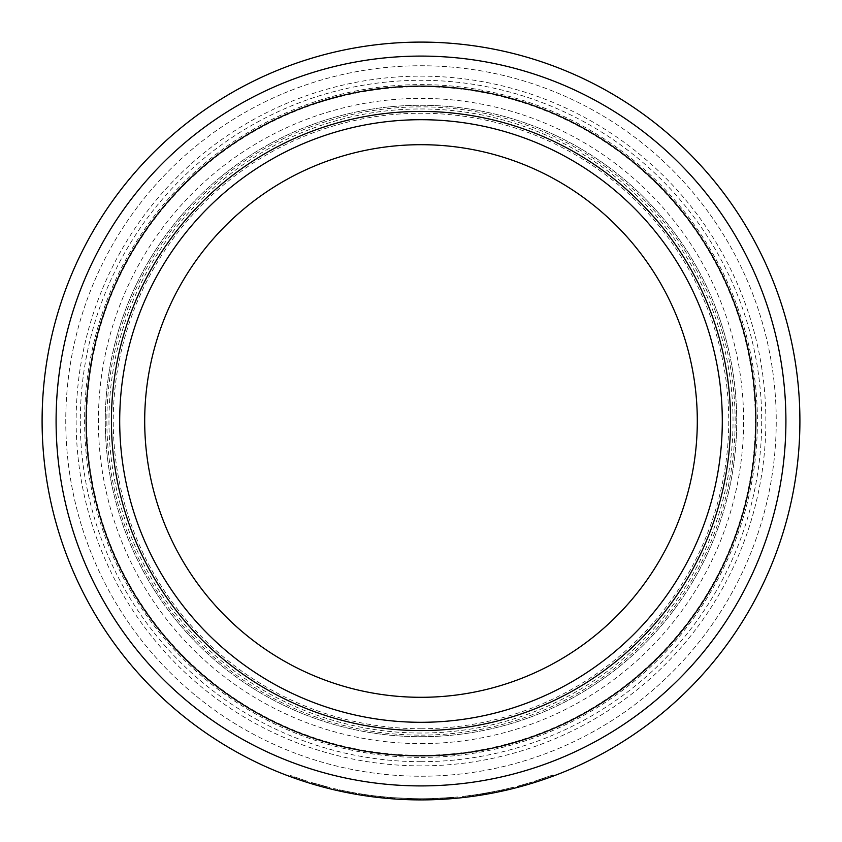 <?xml version="1.0" encoding="UTF-8"?>
<svg xmlns="http://www.w3.org/2000/svg" width="842" height="842" viewBox="0 0 842 842"><rect width="100%" height="100%" fill="white"/><g stroke="black" fill="none" stroke-linecap="round" stroke-linejoin="round"><path stroke-width="0.63" stroke-dasharray="4.21 3.16" d="M342.494 790.48L349.219 791.848L342.494 790.48L342.494 791.68M351.893 792.354L356.85 793.248A377.732 377.732 0 0 1 356.566 793.196L355.65 793.038A377.732 377.732 0 0 1 339.652 789.87A377.732 377.732 0 0 0 351.893 792.354L351.893 793.543L351.893 792.354M351.893 793.543A378.9 378.9 0 0 1 339.652 791.07L339.652 789.87L339.652 791.07A378.9 378.9 0 0 0 355.65 794.216L355.65 793.038L355.65 794.216L343.462 791.88L345.115 792.227L345.115 791.027M342.062 790.396L342.062 791.585L346.43 792.49M339.494 791.027L339.494 789.838M343.462 791.88L343.462 790.691M344.946 792.185L344.946 790.996M353.43 793.827L353.43 792.638M349.219 793.038L349.219 791.848L349.241 793.048L356.85 794.427A378.9 378.9 0 0 1 356.566 794.385L356.566 793.196M356.566 794.385L355.356 794.174M356.85 794.427L356.85 793.248L356.85 794.427M535.628 780.923L535.628 782.144L543.227 779.639L552.794 776.24L552.794 774.998A377.732 377.732 0 0 1 552.51 775.103L534.112 781.397A377.732 377.732 0 0 0 534.396 781.313L552.794 774.998L552.794 776.24A378.9 378.9 0 0 1 552.51 776.345L552.51 775.103M537.017 781.702L537.017 780.471M543.511 778.313L543.511 779.545L538.627 781.176M538.648 781.176L537.554 781.534M540.606 779.303L540.606 780.523L545.879 778.734L545.879 777.492M545.879 778.734L550.689 777.008L550.689 775.766M551.626 776.671L550.657 777.029L552.584 776.313L552.584 775.072M548.3 777.882L545.658 778.808M545.132 778.987L543.311 779.618M532.975 782.976L532.975 781.755M541.974 780.071L536.017 782.018M535.586 782.155L534.281 782.565M546.384 778.555L542.564 779.871M547.089 778.303L548.542 777.787L548.542 776.545M548.237 777.892L547.71 778.082M547.563 778.134L546.868 778.387M534.112 782.618L534.112 781.397L534.112 782.618A378.9 378.9 0 0 0 534.396 782.534L545.058 779.018M534.396 782.534L534.396 781.313M502.274 789.891L498.538 790.691A377.732 377.732 0 0 0 513.683 787.186L499.159 790.564A377.732 377.732 0 0 1 498.948 790.606L502.274 789.891L502.274 791.08L506.41 790.154L506.41 788.954M503.379 789.638L513.683 787.186A377.732 377.732 0 0 1 502.137 789.922L503.379 789.638L503.379 790.838L513.683 788.386A378.9 378.9 0 0 1 502.137 791.112L502.137 789.922M513.683 788.386L513.683 787.186L513.683 788.386A378.9 378.9 0 0 1 498.538 791.88L498.538 790.691L498.538 791.88L500.979 791.364L500.979 790.175M511.883 788.838L511.883 787.638M502.137 791.112L503.379 790.838M511.747 788.87L509.842 789.333M504.547 790.575L501.969 791.143L501.969 789.954M499.369 791.712L499.159 790.564M479.887 794.111L477.446 794.49A377.732 377.732 0 0 0 492.591 791.89L478.067 794.395A377.732 377.732 0 0 1 477.856 794.427L496.317 791.143L479.887 794.111L479.887 795.301L477.446 795.669A378.9 378.9 0 0 0 492.591 793.08A378.9 378.9 0 0 1 481.045 795.111L501.632 791.217A378.9 378.9 0 0 0 501.853 791.175L500.695 791.427M499.159 791.754A378.9 378.9 0 0 1 498.948 791.796L498.948 790.606L498.948 791.796L502.274 791.08M507.042 790.007L504.684 790.543M517.409 787.428L517.409 786.217M511.662 788.891L509.989 789.301M508.915 789.554L507.768 789.828M529.081 784.155L529.081 782.944A377.732 377.732 0 0 0 531.565 782.186A377.732 377.732 0 0 1 529.081 782.944A377.732 377.732 0 0 1 525.397 784.018A377.732 377.732 0 0 1 518.619 785.902L529.081 782.944L529.081 784.155A378.9 378.9 0 0 0 531.565 783.407L531.565 782.186L531.565 783.407A378.9 378.9 0 0 1 529.081 784.155L529.081 782.944L529.081 784.155A378.9 378.9 0 0 1 525.397 785.239L525.397 784.018L518.83 785.849A377.732 377.732 0 0 1 518.619 785.902A377.732 377.732 0 0 0 525.397 784.018L525.397 785.239A378.9 378.9 0 0 1 518.619 787.112L518.619 785.902L518.619 787.112L522.703 785.996L522.703 784.786M518.83 785.849L518.83 787.049A378.9 378.9 0 0 1 518.619 787.112L518.619 785.902L518.619 787.112A378.9 378.9 0 0 0 525.397 785.239L525.397 784.018L525.397 785.239L524.882 785.386L524.882 784.165M521.787 785.039L521.787 786.249L520.682 786.554M524.524 785.481L523.661 785.723M482.287 793.732L492.591 791.89A377.732 377.732 0 0 1 481.045 793.932L482.287 793.732L482.287 794.911M492.591 793.08L492.591 791.89L492.591 793.08M481.045 795.111L481.045 793.932M490.791 793.417L490.791 792.227M491.97 793.196L491.012 793.374M490.665 793.438L484.487 794.543A378.9 378.9 0 0 0 502.463 791.038L502.463 789.849L489.665 792.438L498.801 790.638A377.732 377.732 0 0 1 484.487 793.364A377.732 377.732 0 0 0 502.463 789.849L502.463 791.038M483.192 794.764L480.877 795.143L480.877 793.953M490.191 793.532L477.856 795.606L477.856 794.427L477.856 795.606A378.9 378.9 0 0 0 478.067 795.574L478.067 794.395M463.826 797.469L463.826 796.3L465.331 796.122L465.331 797.3L476.93 795.753A378.9 378.9 0 0 1 462.616 797.606A378.9 378.9 0 0 0 480.593 795.185L479.551 795.353M477.446 795.669L477.446 794.49L477.446 795.669M486.213 793.059L486.213 794.248L483.476 794.711M495.57 792.49L496.317 792.343L496.317 791.143M495.37 792.533L493.244 792.953M489.391 793.68L488.655 793.806M487.697 793.985L486.771 794.153M490.381 793.49L495.422 792.522L495.422 791.333M493.633 792.869L495.18 792.564M433.42 798.532L433.42 799.7L426.431 799.858A378.9 378.9 0 0 0 431.441 799.753L431.441 798.595L453.385 797.342L435.198 798.469A377.732 377.732 0 0 1 431.367 798.595L426.431 798.7A377.732 377.732 0 0 0 431.441 798.595M426.431 799.858L426.431 798.7M431.441 799.753L435.43 799.626L435.43 798.458M435.43 799.626L448.207 798.921M453.385 798.511L453.385 797.342M451.838 798.648L447.997 798.942L447.997 797.763M438.535 799.49L448.807 798.879M451.87 798.637L451.922 797.469M451.922 798.637L449.912 798.795L449.912 797.627M449.912 798.795L440.682 799.384M431.367 799.763L431.367 798.595L431.367 799.763A378.9 378.9 0 0 0 435.198 799.637L435.198 798.469M436.83 798.405L436.83 799.574L442.45 799.29L435.577 799.616L435.577 798.458M442.45 799.29L442.45 798.121M447.618 798.963L446.176 799.058L446.134 797.9L449.344 797.669L437.135 798.384L446.134 797.9M449.344 798.837L449.344 797.669M437.135 799.553L437.135 798.384M443.229 798.079L443.229 799.247L440.419 799.405M443.366 799.237L440.65 799.395L440.65 798.227L444.334 798.016L440.65 798.227M441.355 799.353L441.355 798.184M444.334 798.016L444.334 799.184L444.292 798.016L448.091 797.763L444.292 798.016L444.292 799.184L447.018 799.005M447.334 797.816L447.334 798.984L448.091 798.932L448.091 797.763M473.646 795.048A377.732 377.732 0 0 1 469.962 795.543A377.732 377.732 0 0 0 473.646 795.048L473.646 796.227L473.646 795.048M469.962 796.721A378.9 378.9 0 0 0 473.646 796.227A378.9 378.9 0 0 1 469.962 796.721L469.962 795.543L469.962 796.721M363.755 795.553L367.691 796.132A378.9 378.9 0 0 1 363.039 795.437A378.9 378.9 0 0 0 375.416 797.153L375.416 795.974L375.416 797.153A378.9 378.9 0 0 1 367.049 796.037L358.671 794.743L358.671 793.553L367.049 794.859A377.732 377.732 0 0 0 375.416 795.974A377.732 377.732 0 0 1 367.691 794.953L358.671 793.553M355.65 794.216L355.65 793.038M356.25 794.322L357.303 794.511M361.102 795.132L361.102 793.953L361.102 795.132M357.019 794.459L357.019 793.28M357.397 794.522L358.639 794.732M360.039 794.964L360.039 793.785M359.871 794.932L359.681 793.722L367.144 794.88A377.732 377.732 0 0 0 371.543 795.479A377.732 377.732 0 0 1 368.396 795.058L359.681 793.722M361.218 795.153L367.838 796.153A378.9 378.9 0 0 0 371.543 796.658L371.543 795.479A377.732 377.732 0 0 1 367.144 794.88L367.144 796.058A378.9 378.9 0 0 0 371.543 796.658A378.9 378.9 0 0 1 367.144 796.058L361.786 795.248L361.786 794.069M362.049 795.29L362.049 794.101M361.344 795.174L362.018 795.28M368.396 795.058L368.396 796.227A378.9 378.9 0 0 0 371.543 796.658L371.543 795.479A377.732 377.732 0 0 1 367.838 794.974L362.544 794.185L362.544 795.364M371.543 796.658L371.543 795.479L371.543 796.658M364.46 795.658L361.05 795.132L361.05 793.943L362.544 794.185M367.144 796.058L367.144 794.88L361.05 793.943M366.428 795.953L364.818 795.711M394.551 797.806L394.551 798.974L400.992 799.374L401.013 798.205L391.614 797.584L413.896 798.669L392.162 797.627L409.854 798.574L400.992 798.205L400.992 799.374L397.719 799.184M388.12 797.3L391.614 797.584L388.12 797.3L388.12 798.469M395.287 799.026L393.34 798.89M392.361 798.816L392.162 797.627M404.065 799.521L403.192 799.479M403.76 799.511L409.854 799.732L409.854 798.574M408.917 799.711L409.854 799.732M413.896 799.837L413.896 798.669M391.614 798.763L391.614 797.584L391.614 798.763L410.759 799.763M410.612 799.753L410.391 798.584M409.665 799.732L408.98 799.711M401.013 798.205L401.013 799.374L395.94 799.069M393.288 798.89L392.551 798.826M333.864 789.743A378.9 378.9 0 0 0 337.558 790.596L337.558 789.407A377.732 377.732 0 0 1 333.864 788.544A377.732 377.732 0 0 0 337.558 789.407L337.558 790.596A378.9 378.9 0 0 1 333.864 789.743L333.864 788.544L333.864 789.743M384.773 796.995A377.732 377.732 0 0 1 380.426 796.553L381.268 796.637A377.732 377.732 0 0 0 383.92 796.911L384.773 796.995L384.773 798.163A378.9 378.9 0 0 1 380.426 797.721L380.426 796.553M380.426 797.721L381.268 797.816A378.9 378.9 0 0 0 383.92 798.079L384.773 798.163M383.92 798.079L383.92 796.911M381.268 797.816L381.268 796.637M329.969 788.807L329.969 787.607L311.098 782.397A377.732 377.732 0 0 0 326.243 786.66L311.719 782.576A377.732 377.732 0 0 1 311.498 782.513L329.969 787.607M311.719 782.576L311.719 783.797A378.9 378.9 0 0 1 311.498 783.734L323.749 787.207M329.022 788.565L326.938 788.038M321.328 786.554L320.402 786.302M313.529 784.344L313.529 783.123M319.571 786.07L317.16 785.397M317.097 785.375L314.582 784.649M311.098 783.607L311.098 782.397L311.098 783.607A378.9 378.9 0 0 0 326.243 787.859L326.243 786.66A377.732 377.732 0 0 1 314.687 783.47L326.243 786.66L326.243 787.859A378.9 378.9 0 0 1 314.687 784.681L324.444 787.386L324.444 786.186M311.498 783.734L311.498 782.513L311.498 783.734M313.171 784.228L314.529 784.628L314.529 783.418M325.612 787.702L324.317 787.354M322.444 786.86L320.781 786.407M315.939 785.039L315.939 783.828M314.687 784.681L314.687 783.47M324.444 787.386L326.243 787.859M341.968 790.375L340.484 790.049A377.732 377.732 0 0 0 340.673 790.091L348.399 791.691L341.968 790.375L341.968 791.564L340.484 791.248L340.484 790.049L340.484 791.248A378.9 378.9 0 0 0 340.673 791.291L340.673 790.091M352.082 792.396A377.732 377.732 0 0 1 348.399 791.691A377.732 377.732 0 0 0 352.082 792.396L352.082 793.574L352.082 792.396M340.673 791.291L348.399 792.88A378.9 378.9 0 0 0 352.082 793.574A378.9 378.9 0 0 1 348.399 792.88L348.399 791.691L348.399 792.88L345.62 792.322M343.894 791.975L341.968 791.564M348.399 792.88L348.399 791.691L348.399 792.88M290.195 776.608L290.195 775.366L290.195 776.608A378.9 378.9 0 0 0 293.879 777.945L293.879 776.703L303.688 780.05L290.195 775.366A377.732 377.732 0 0 0 293.879 776.703L293.879 777.945M294.595 776.956L294.595 778.187L298.015 779.387L303.688 781.281L303.688 780.05A377.732 377.732 0 0 0 307.372 781.239A377.732 377.732 0 0 1 303.688 780.05L303.688 781.281A378.9 378.9 0 0 0 307.372 782.46A378.9 378.9 0 0 1 303.688 781.281M300.068 780.081L294.079 778.008M292.185 777.324L290.848 776.84M307.372 782.46L307.372 781.239L307.372 782.46M337.789 789.459A377.732 377.732 0 0 1 333.611 788.491A377.732 377.732 0 0 0 337.789 789.459L337.789 790.649A378.9 378.9 0 0 1 333.611 789.68L333.611 788.491L333.611 789.68A378.9 378.9 0 0 0 337.789 790.649L337.789 789.459M462.616 797.606L462.616 796.437A377.732 377.732 0 0 0 480.593 794.006L476.93 794.574A377.732 377.732 0 0 1 462.616 796.437L462.616 797.606M467.794 795.827L467.794 796.995L472.794 796.343L476.93 795.753L476.93 794.574L479.761 794.132A377.732 377.732 0 0 0 479.982 794.101L463.826 796.3M480.593 795.185L480.593 794.006L480.593 795.185M465.331 796.122L469.226 795.637L469.226 796.816L469.226 795.637L476.93 794.574L476.93 795.753L479.761 795.311A378.9 378.9 0 0 0 479.982 795.28L479.982 794.101L479.982 795.28L468.594 796.9M466.121 797.206L464.952 797.342M479.761 795.311L479.761 794.132M487.202 792.89L501.632 790.028A377.732 377.732 0 0 0 501.853 789.985L485.697 793.153L487.202 792.89L487.202 794.069L491.107 793.353L491.107 792.175L491.107 793.353L498.801 791.827L498.801 790.638L498.801 791.827A378.9 378.9 0 0 1 484.487 794.543L484.487 793.364L484.487 794.543M501.632 791.217L501.632 790.028M501.853 791.175L501.853 789.985L501.853 791.175L494.38 792.722L494.38 791.533M493.086 792.985L489.665 793.627L489.665 792.438M489.665 793.627L491.107 793.353M485.697 794.332L485.697 793.153M488.023 793.922L486.413 794.206L486.423 793.027M408.58 798.532L419.842 798.732A377.732 377.732 0 0 0 423.126 798.732A377.732 377.732 0 0 0 426.999 798.69A377.732 377.732 0 0 1 419.674 798.732L408.58 798.532L408.58 799.7M411.128 798.605L411.128 799.774L419.842 799.9A378.9 378.9 0 0 0 423.126 799.889L423.126 798.732A377.732 377.732 0 0 1 420.484 798.732L419.916 798.732A377.732 377.732 0 0 0 423.126 798.732L423.126 799.889A378.9 378.9 0 0 0 426.999 799.847A378.9 378.9 0 0 1 419.674 799.9L419.674 798.732M418.2 799.889L412.612 799.805L412.612 798.637M426.999 799.847L426.999 798.69L426.999 799.847M413.843 799.837L419.916 799.9A378.9 378.9 0 0 0 423.126 799.889L423.126 798.732L423.126 799.889A378.9 378.9 0 0 1 420.484 799.9L420.484 798.732M414.264 799.837L414.264 798.679M438.293 798.342A377.732 377.732 0 0 1 432.904 798.542A377.732 377.732 0 0 0 436.777 798.405L444.387 798.006A377.732 377.732 0 0 0 446.744 797.858L454.28 797.269A377.732 377.732 0 0 0 457.89 796.932A377.732 377.732 0 0 1 452.607 797.406L438.293 798.342L438.293 799.511A378.9 378.9 0 0 1 432.904 799.711A378.9 378.9 0 0 0 436.777 799.574L444.387 799.174A378.9 378.9 0 0 0 446.744 799.026L454.28 798.437L454.28 797.269L454.28 798.437A378.9 378.9 0 0 0 457.89 798.1L457.89 796.932L457.89 798.1A378.9 378.9 0 0 1 452.607 798.584L452.607 797.406M446.744 799.026L446.744 797.858M444.387 799.174L444.387 798.006M436.777 799.574L436.777 798.405L436.777 799.574M452.607 798.584L445.323 799.121L445.323 797.953M445.323 799.121L438.293 799.511M432.904 799.711L432.904 798.542L432.904 799.711M395.045 799.005A378.9 378.9 0 0 0 406.076 799.605L406.076 798.437A377.732 377.732 0 0 1 395.045 797.837A377.732 377.732 0 0 0 406.076 798.437L406.076 799.605A378.9 378.9 0 0 1 395.045 799.005L395.045 797.837L395.045 799.005M375.911 796.037L375.911 797.206L379.805 797.658L387.509 798.416L387.509 797.248A377.732 377.732 0 0 1 373.195 795.701A377.732 377.732 0 0 0 391.172 797.553L390.341 797.49A377.732 377.732 0 0 0 390.551 797.5L374.395 795.848L387.509 797.248L387.509 798.416A378.9 378.9 0 0 1 373.195 796.869L373.195 795.701L373.195 796.869A378.9 378.9 0 0 0 391.172 798.721L391.172 797.553L391.172 798.721M381.121 797.795L390.341 798.658A378.9 378.9 0 0 0 390.551 798.679L390.551 797.5L390.551 798.679L387.688 798.437M390.341 798.658L390.341 797.49M374.395 797.027L374.395 795.848M379.805 797.658L379.805 796.479L379.805 797.658L378.363 797.49L378.363 796.322M384.131 796.932L384.131 798.1L380.542 797.732M387.867 798.448L384.394 798.132M363.039 795.437L363.039 794.259A377.732 377.732 0 0 0 367.712 794.953A377.732 377.732 0 0 1 363.039 794.259L363.039 795.437M367.712 796.132L367.691 794.953M421 799.9A378.9 378.9 0 0 1 92.862 231.55A378.9 378.9 0 0 1 749.138 231.55A378.9 378.9 0 0 1 421 799.9M421 736.708A315.708 315.708 0 0 0 694.418 263.146A315.708 315.708 0 0 0 147.582 263.146A315.708 315.708 0 0 0 421 736.708A315.708 315.708 0 0 1 147.582 263.146A315.708 315.708 0 0 1 694.418 263.146A315.708 315.708 0 0 1 421 736.708A315.708 315.708 0 0 1 147.582 263.146A315.708 315.708 0 0 1 694.418 263.146A315.708 315.708 0 0 1 421 736.708M421 785.912A364.912 364.912 0 0 0 737.024 238.549A364.912 364.912 0 0 0 104.976 238.549A364.912 364.912 0 0 0 421 785.912M421 776.229A355.229 355.229 0 0 0 728.646 243.38A355.229 355.229 0 0 0 113.354 243.38A355.229 355.229 0 0 0 421 776.229A355.229 355.229 0 0 0 728.646 243.38A355.229 355.229 0 0 0 113.354 243.38A355.229 355.229 0 0 0 421 776.229M421 697.302A276.302 276.302 0 0 0 660.286 282.849A276.302 276.302 0 0 0 181.714 282.849A276.302 276.302 0 0 0 421 697.302M349.883 793.164L349.883 791.975M349.146 793.027L349.146 791.838M543.227 779.639L543.227 778.408M542.785 779.797L542.785 778.566M538.764 781.134L538.764 779.903M544.742 779.124L544.742 777.892M542.522 779.881L542.522 778.65M507.515 789.891L507.515 788.691M506.452 790.133L506.452 788.943M507.305 789.943L507.305 788.743M485.36 794.395L485.36 793.206M481.182 795.09L481.182 793.911M485.318 794.406L485.318 793.217M451.659 798.658L451.659 797.49M444.197 799.184L444.197 798.027M437.956 799.521L437.956 798.353M448.165 798.921L448.165 797.753M367.049 796.037L367.049 794.859M367.838 796.153L367.838 794.974M362.681 795.385L362.681 794.206M407.465 799.658L407.465 798.49M410.422 799.753L410.422 798.584M318.96 785.902L318.96 784.691M319.865 786.154L319.865 784.944M314.834 784.723L314.834 783.502M319.013 785.912L319.013 784.702M320.076 786.207L320.076 784.997M342.652 791.712L342.652 790.522M298.015 779.387L298.015 778.155M297.047 779.05L297.047 777.819M473.551 796.237L473.551 795.058M472.509 796.385L472.509 795.206M472.794 796.343L472.794 795.164M494.664 792.669L494.664 791.48M419.842 799.9L419.842 798.732M412.043 799.795L412.043 798.626M414.717 799.847L414.717 798.679M419.916 799.9L419.916 798.732M383.089 797.995L383.089 796.827M383.373 798.027L383.373 796.858M421 765.862A344.862 344.862 0 0 1 122.343 248.569A344.862 344.862 0 0 1 719.657 248.569A344.862 344.862 0 0 1 421 765.862M421 757.411A336.411 336.411 0 0 0 712.332 252.8A336.411 336.411 0 0 0 129.668 252.8A336.411 336.411 0 0 0 421 757.411M421 761.694A340.694 340.694 0 0 1 125.942 250.653A340.694 340.694 0 0 1 716.058 250.653A340.694 340.694 0 0 1 421 761.694M421 755.306A334.306 334.306 0 0 0 710.522 253.842A334.306 334.306 0 0 0 131.478 253.842A334.306 334.306 0 0 0 421 755.306M421 728.74A307.74 307.74 0 0 0 687.514 267.125A307.74 307.74 0 0 0 154.486 267.125A307.74 307.74 0 0 0 421 728.74M421 733.035A312.035 312.035 0 0 1 150.771 264.977A312.035 312.035 0 0 1 691.229 264.977A312.035 312.035 0 0 1 421 733.035M421 735.129A314.129 314.129 0 0 0 693.05 263.935A314.129 314.129 0 0 0 148.95 263.935A314.129 314.129 0 0 0 421 735.129M421 743.612A322.612 322.612 0 0 0 700.397 259.694A322.612 322.612 0 0 0 141.603 259.694A322.612 322.612 0 0 0 421 743.612"/><path stroke-width="1.26" d="M351.893 793.543L349.241 793.048M346.43 792.49L344.494 792.09M343.999 791.996L342.062 791.585M355.356 794.174L344.946 792.185M552.51 776.345L543.511 779.545M540.606 780.523L538.648 781.176M537.354 781.597L537.975 781.397M538.07 781.355L538.627 781.176M550.657 777.029L548.3 777.882M545.658 778.808L545.132 778.987M543.311 779.618L534.112 782.618M534.281 782.565L535.628 782.144M542.564 779.871L541.974 780.071M545.058 779.018L547.089 778.303M513.683 788.386L511.747 788.87M509.842 789.333L504.547 790.575M500.695 791.427L499.369 791.712M507.768 789.828L507.042 790.007M504.684 790.543L500.979 791.364M506.41 790.154L511.662 788.891M509.989 789.301L508.915 789.554M522.703 785.996L529.081 784.155M520.682 786.554L518.83 787.049M523.661 785.723L521.787 786.249M493.244 792.953L491.97 793.196M484.487 794.543L483.192 794.764M480.877 795.143L469.226 796.816M479.551 795.353L478.067 795.574M483.476 794.711L479.245 795.395M496.001 792.406L495.37 792.533M493.633 792.869L489.391 793.68M488.655 793.806L487.697 793.985M486.771 794.153L486.213 794.248M448.207 798.921L448.839 798.879M448.807 798.879L447.997 798.942M431.367 799.763L433.42 799.7M436.882 799.563L437.956 799.521M440.682 799.384L438.535 799.49M440.419 799.405L437.009 799.563M449.344 798.837L443.229 799.247M441.092 799.363L441.661 799.332M440.65 799.395L446.176 799.058M447.018 799.005L447.618 798.963M448.091 798.932L447.334 798.984M358.639 794.732L356.25 794.322M357.303 794.511L358.671 794.743M361.481 795.195L357.397 794.522M363.755 795.553L361.218 795.153M368.396 796.227L361.786 795.248M362.165 795.301L361.292 795.164M367.144 796.058L366.428 795.953M397.719 799.184L395.287 799.026M393.34 798.89L394.551 798.974M409.854 799.732L408.98 799.711M403.192 799.479L401.013 799.374M395.94 799.069L393.288 798.89M392.172 798.805L391.614 798.763M323.749 787.207L329.022 788.565M326.938 788.038L321.328 786.554M320.402 786.302L319.571 786.07M314.582 784.649L311.098 783.607M313.171 784.228L311.719 783.797M320.781 786.407L314.529 784.628M326.243 787.859L325.612 787.702M324.317 787.354L322.444 786.86M345.62 792.322L343.894 791.975M341.968 791.564L340.484 791.248M293.879 777.945L294.595 778.187M294.079 778.008L292.185 777.324M290.848 776.84L290.195 776.608M303.688 781.281L300.068 780.081M468.594 796.9L466.121 797.206M473.446 796.258L472.509 796.385M495.307 792.543L493.086 792.985M491.107 793.353L489.981 793.564M489.665 793.627L488.023 793.922M486.413 794.206L487.202 794.069M502.463 791.038L495.422 792.522M420.484 799.9L411.128 799.774M419.674 799.9L418.2 799.889M412.612 799.805L414.717 799.847M387.688 798.437L381.121 797.795M380.542 797.732L375.911 797.206M378.363 797.49L379.805 797.658M391.172 798.721L387.867 798.448M421 799.9A378.9 378.9 0 0 0 749.138 231.55A378.9 378.9 0 0 0 92.862 231.55A378.9 378.9 0 0 0 421 799.9M421 755.853A334.853 334.853 0 0 0 710.995 253.568A334.853 334.853 0 0 0 131.005 253.568A334.853 334.853 0 0 0 421 755.853M421 730.582A309.582 309.582 0 0 1 152.897 266.209A309.582 309.582 0 0 1 689.103 266.209A309.582 309.582 0 0 1 421 730.582M421 785.912A364.912 364.912 0 0 1 104.976 238.549A364.912 364.912 0 0 1 737.024 238.549A364.912 364.912 0 0 1 421 785.912M421 722.299A301.299 301.299 0 0 0 681.936 270.356A301.299 301.299 0 0 0 160.064 270.356A301.299 301.299 0 0 0 421 722.299M421 697.302A276.302 276.302 0 0 0 660.286 282.849A276.302 276.302 0 0 0 181.714 282.849A276.302 276.302 0 0 0 421 697.302"/></g></svg>
